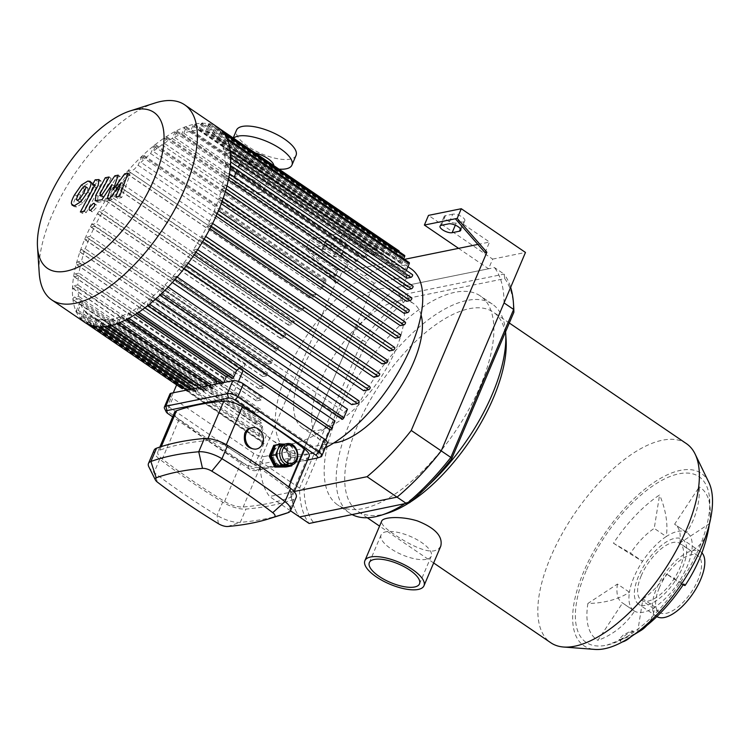 <?xml version="1.0" encoding="UTF-8"?>
<svg xmlns="http://www.w3.org/2000/svg" width="750" height="750" viewBox="0 0 750 750"><rect width="100%" height="100%" fill="white"/><g stroke="black" fill="none" stroke-linecap="round" stroke-linejoin="round"><path stroke-width="0.56" stroke-dasharray="3.75 2.81" d="M513.684 306.806A156.431 68.906 -55.7 0 0 504.769 278.625L408.337 298.209A156.431 68.906 -55.7 0 0 366.253 342.253L362.372 340.162A159.666 70.331 124.3 0 1 406.575 293.916L504.084 274.116A159.666 70.331 124.3 0 1 510.656 287.353M408.337 298.209L406.575 293.916L396.975 287.381A159.666 70.331 -55.7 0 0 352.781 333.628L362.372 340.162L299.569 488.137L304.134 488.587A156.431 68.906 -55.7 0 0 313.247 522.234L309.131 523.472A159.666 70.331 124.3 0 1 299.569 488.137L289.969 481.603A159.666 70.331 -55.7 0 0 299.531 516.938A159.666 70.331 -55.7 0 1 289.969 481.603L259.978 461.175L335.616 282.975L305.906 249.122L310.022 239.438L342.825 232.781L338.719 242.456L307.734 248.756L337.444 282.6L335.616 282.975M366.253 342.253L304.134 488.587M313.247 522.234L409.678 502.65M504.769 278.625L504.084 274.116L494.484 267.581L396.975 287.381M504.047 302.916A159.666 70.331 -55.7 0 0 494.484 267.581M337.697 414.909A126.516 55.734 -55.7 0 0 337.781 504.994A126.516 55.734 -55.7 0 0 455.062 431.803A126.516 55.734 -55.7 0 0 480.225 295.866A126.516 55.734 -55.7 0 0 337.697 414.909M352.781 333.628L289.969 481.603L374.203 283.163L407.006 276.497L342.825 232.781M630.666 636.994A8.081 2.325 -36.8 0 0 633.722 631.959A8.081 2.325 -36.8 0 0 632.053 631.697A8.081 2.325 -36.8 0 0 624.159 636.319A8.081 2.325 -36.8 0 0 620.766 641.634A8.081 2.325 -36.8 0 0 622.594 641.869M620.616 639.459L629.062 635.606L633 630.994L631.369 630.778L623.184 635.062L619.069 639.366L620.616 639.459M613.462 543.225A70.106 1.997 -146.5 0 0 642.553 561.319L630.562 553.153L613.462 543.225A91.997 40.528 -55.7 0 1 659.597 494.944L654.234 528.375A47.212 20.794 -55.7 0 0 630.562 553.153M681.553 583.913A70.106 1.997 33.5 0 1 678.609 582.244A47.212 20.794 -55.7 0 0 691.725 551.344A47.212 20.794 -55.7 0 0 687.159 532.762A47.212 20.794 -55.7 0 0 686.597 532.406L674.606 524.241L699.281 486.891A70.106 62.906 -59.9 0 1 686.597 532.406A47.212 20.794 -55.7 0 0 666.234 536.55A70.106 43.069 56.7 0 0 659.597 494.944M646.706 625.603A70.106 43.069 -123.3 0 0 654.928 607.022A47.212 20.794 -55.7 0 1 643.444 612.159A47.212 20.794 -55.7 0 1 634.566 611.156L622.566 602.981L597.881 640.331A70.106 62.906 120.1 0 0 634.566 611.156A47.212 20.794 -55.7 0 1 634.003 610.8A47.212 20.794 -55.7 0 1 629.438 592.228L617.438 584.053L587.897 603.45A70.106 45.9 9.1 0 0 629.438 592.228A47.212 20.794 -55.7 0 1 642.553 561.319A47.212 20.794 -55.7 0 1 666.234 536.55L654.234 528.375M709.2 524.738A70.106 45.9 -170.9 0 0 709.266 523.772L679.725 543.169L691.725 551.344A70.106 45.9 -170.9 0 0 708.928 527.016M679.725 543.169A47.212 20.794 -55.7 0 0 675.159 524.587A47.212 20.794 -55.7 0 0 674.606 524.241M709.266 523.772A91.997 40.528 -55.7 0 0 710.156 515.756A91.997 40.528 -55.7 0 0 699.281 486.891M637.566 632.278L642.928 598.847L654.928 607.022A47.212 20.794 -55.7 0 0 678.609 582.244L666.609 574.069L683.709 583.997M642.928 598.847A47.212 20.794 -55.7 0 0 666.609 574.069M617.438 584.053A47.212 20.794 -55.7 0 0 622.003 602.634A47.212 20.794 -55.7 0 0 622.566 602.981M587.897 603.45A91.997 40.528 -55.7 0 0 597.881 640.331M440.756 546.216L438.281 549.253L434.681 550.725C425.222 553.013 406.931 543.113 394.359 534.45C385.134 528.403 380.906 523.969 381.675 521.138M426.384 559.331A27.244 10.069 23 0 1 396.216 551.953A27.244 10.069 23 0 1 381.094 534.919A27.244 10.069 23 0 1 410.1 536.297A27.244 10.069 23 0 1 431.25 556.209A27.244 10.069 23 0 1 426.384 559.331M641.259 575.709A34.275 15.103 -55.7 0 0 641.287 600.112A34.275 15.103 -55.7 0 0 673.059 580.284A34.275 15.103 -55.7 0 0 679.875 543.45A34.275 15.103 -55.7 0 0 641.259 575.709M708.816 482.316A104.287 45.938 -55.7 0 0 651.169 484.369A104.287 45.938 -55.7 0 0 583.809 571.462A104.287 45.938 -55.7 0 0 594.984 649.425M586.087 570.994A100.247 44.156 -55.7 0 0 606.197 645.262A100.247 44.156 -55.7 0 0 606.966 645.103A100.247 44.156 -55.7 0 0 679.078 584.381A100.247 44.156 -55.7 0 0 709.172 495.047A100.247 44.156 -55.7 0 0 657.131 483.084A100.247 44.156 -55.7 0 0 586.087 570.994M686.4 443.625A120.459 53.062 -55.7 0 0 550.706 556.969A120.459 53.062 -55.7 0 0 550.781 642.741M506.1 339.572A120.459 53.062 -55.7 0 0 493.313 312.113A120.459 53.062 -55.7 0 0 357.609 425.447A120.459 53.062 -55.7 0 0 357.694 511.219A120.459 53.062 -55.7 0 0 387.928 513.066M409.097 502.847A120.459 53.062 -55.7 0 0 410.531 501.928M505.584 331.809A126.516 55.734 -55.7 0 0 492.225 304.031A126.516 55.734 -55.7 0 0 349.697 423.075A126.516 55.734 -55.7 0 0 349.781 513.169A126.516 55.734 -55.7 0 0 352.35 514.697M404.044 504.197A126.516 55.734 -55.7 0 0 428.569 485.091M638.531 576.262A39.131 17.231 -55.7 0 0 638.55 604.125A39.131 17.231 -55.7 0 0 674.822 581.484A39.131 17.231 -55.7 0 0 682.612 539.447A39.131 17.231 -55.7 0 0 638.531 576.262M701.916 552.834A39.131 17.231 -55.7 0 0 700.603 551.7A39.131 17.231 -55.7 0 0 656.522 588.516A39.131 17.231 -55.7 0 0 656.55 616.378A39.131 17.231 -55.7 0 0 656.878 616.594M659.259 587.962A34.275 15.103 -55.7 0 0 659.278 612.375A34.275 15.103 -55.7 0 0 691.059 592.537A34.275 15.103 -55.7 0 0 697.875 555.712A34.275 15.103 -55.7 0 0 659.259 587.962M452.728 214.181L445.444 215.662A7.275 2.691 -157 0 0 444.141 216.497A7.275 2.691 -157 0 0 448.181 221.044A7.275 2.691 -157 0 0 456.234 223.012L463.528 221.531A7.275 2.691 -157 0 0 464.822 220.697A7.275 2.691 -157 0 0 460.781 216.15A7.275 2.691 -157 0 0 452.728 214.181L448.622 223.856M334.266 238.228L326.972 239.709A7.275 2.691 -157 0 0 325.678 240.544A7.275 2.691 -157 0 0 329.719 245.091A7.275 2.691 -157 0 0 337.772 247.069L345.066 245.587A7.275 2.691 -157 0 0 346.359 244.753A7.275 2.691 -157 0 0 342.319 240.206A7.275 2.691 -157 0 0 334.266 238.228L330.159 247.912A7.275 2.691 23 0 1 338.212 249.881A7.275 2.691 23 0 1 342.253 254.428A7.275 2.691 23 0 1 340.95 255.262L333.666 256.744A7.275 2.691 23 0 1 325.613 254.775A7.275 2.691 23 0 1 321.572 250.228A7.275 2.691 23 0 1 322.866 249.394L330.159 247.912M337.444 282.6L341.925 272.044L307.734 248.756L305.906 249.122M341.925 272.044L372.909 265.753L338.719 242.456M485.062 252.628L489.553 242.062L455.353 218.775M294.3 491.475L269.541 496.509A159.666 70.331 124.3 0 1 259.978 461.175M477.881 244.434L489.553 242.062M407.006 276.497L402.9 286.181L372.909 265.753L404.484 259.341M458.569 248.353L488.559 268.781L492.666 259.106L428.484 215.391M492.666 259.106L525.469 252.441M374.203 283.163L310.022 239.438M488.559 268.781L402.9 286.181M290.494 510.778L269.541 496.509M177.197 277.041L176.438 276.525A1.613 0.713 -55.7 0 0 176.109 276.478L172.116 277.284A109.95 48.431 -55.7 0 0 181.228 266.438L186.094 265.444A1.613 0.713 -55.7 0 0 187.453 264.169A1.613 0.713 -55.7 0 0 187.594 262.725A1.613 0.713 -55.7 0 0 187.266 262.678L183.562 263.428A109.95 48.431 -55.7 0 0 191.213 252.872L195.581 251.991A1.613 0.713 -55.7 0 0 196.931 250.716A1.613 0.713 -55.7 0 0 197.081 249.272A1.613 0.713 -55.7 0 0 196.753 249.225L193.181 249.947A109.95 48.431 -55.7 0 0 199.688 239.625L203.719 238.809A1.613 0.713 -55.7 0 0 205.078 237.534A1.613 0.713 -55.7 0 0 205.219 236.091A1.613 0.713 -55.7 0 0 204.891 236.044L201.366 236.756A109.95 48.431 -55.7 0 0 206.888 226.631L210.694 225.862A1.613 0.713 -55.7 0 0 212.044 224.588A1.613 0.713 -55.7 0 0 212.184 223.144A1.613 0.713 -55.7 0 0 211.866 223.097L208.303 223.819A109.95 48.431 -55.7 0 0 212.925 213.872L216.572 213.131A1.613 0.713 -55.7 0 0 217.931 211.856A1.613 0.713 -55.7 0 0 218.072 210.412A1.613 0.713 -55.7 0 0 217.753 210.366L214.097 211.106A109.95 48.431 -55.7 0 0 217.847 201.347L221.4 200.625A1.613 0.713 -55.7 0 0 222.759 199.35A1.613 0.713 -55.7 0 0 222.9 197.906A1.613 0.713 -55.7 0 0 222.581 197.859L218.766 198.628A109.95 48.431 -55.7 0 0 221.616 189.047L225.15 188.334A1.613 0.713 -55.7 0 0 226.5 187.059A1.613 0.713 -55.7 0 0 226.641 185.616A1.613 0.713 -55.7 0 0 226.322 185.569L222.281 186.384A109.95 48.431 -55.7 0 0 224.147 177L227.719 176.278A1.613 0.713 -55.7 0 0 229.069 175.003A1.613 0.713 -55.7 0 0 229.219 173.559A1.613 0.713 -55.7 0 0 228.891 173.513L224.522 174.403A109.95 48.431 -55.7 0 0 225.244 165.253L228.947 164.494A1.613 0.713 -55.7 0 0 230.297 163.228A1.613 0.713 -55.7 0 0 230.438 161.775A1.613 0.713 -55.7 0 0 230.119 161.728L225.253 162.722A109.95 48.431 -55.7 0 0 224.503 153.872L228.506 153.056A1.613 0.713 -55.7 0 0 229.856 151.781A1.613 0.713 -55.7 0 0 229.997 150.338A1.613 0.713 -55.7 0 0 229.678 150.291L224.025 151.434A109.95 48.431 -55.7 0 0 223.097 147.994L226.734 139.425A1.613 0.713 -55.7 0 0 226.734 138.272A1.613 0.713 -55.7 0 0 224.916 139.791L222.338 145.866A109.95 48.431 -55.7 0 0 219.019 139.688L222.15 132.309A1.613 0.713 -55.7 0 0 222.15 131.156A1.613 0.713 -55.7 0 0 220.331 132.684L217.941 138.3A109.95 48.431 -55.7 0 0 213.684 134.362L216.497 127.734A1.613 0.713 -55.7 0 0 216.497 126.581A1.613 0.713 -55.7 0 0 214.678 128.1L212.372 133.519A109.95 48.431 -55.7 0 0 207.375 131.325L209.972 125.194A1.613 0.713 -55.7 0 0 209.972 124.041L392.447 248.334A1.613 0.713 -55.7 0 0 390.628 249.853L388.35 255.206A109.95 48.431 124.3 0 1 389.85 255.609L207.375 131.325M390.628 249.853L208.153 125.569L205.884 130.922A109.95 48.431 -55.7 0 0 200.25 130.209L202.697 124.434A1.613 0.713 -55.7 0 0 202.697 123.281L385.172 247.575A1.613 0.713 -55.7 0 0 383.353 249.094L381.056 254.494A109.95 48.431 124.3 0 1 382.725 254.503L200.25 130.209M383.353 249.094L200.878 124.809L198.581 130.209A109.95 48.431 -55.7 0 0 192.375 130.866L194.728 125.325A1.613 0.713 -55.7 0 0 194.728 124.172A1.613 0.713 -55.7 0 0 192.9 125.691L190.547 131.231A109.95 48.431 -55.7 0 0 183.778 133.219L186.066 127.809A1.613 0.713 -55.7 0 0 186.066 126.666A1.613 0.713 -55.7 0 0 184.247 128.184L181.791 133.959A109.95 48.431 -55.7 0 0 174.441 137.306L176.719 131.953A1.613 0.713 -55.7 0 0 176.709 130.8A1.613 0.713 -55.7 0 0 174.891 132.319L172.294 138.45A109.95 48.431 -55.7 0 0 164.306 143.278L166.603 137.859A1.613 0.713 -55.7 0 0 166.603 136.716A1.613 0.713 -55.7 0 0 164.784 138.234L161.972 144.863A109.95 48.431 -55.7 0 0 153.244 151.434L155.634 145.819A1.613 0.713 -55.7 0 0 155.634 144.666A1.613 0.713 -55.7 0 0 153.806 146.184L150.675 153.572A109.95 48.431 -55.7 0 0 141 162.375L143.578 156.309A1.613 0.713 -55.7 0 0 143.578 155.156A1.613 0.713 -55.7 0 0 141.759 156.675L138.122 165.253A109.95 48.431 -55.7 0 0 133.809 169.753L128.166 170.906A1.613 0.713 -55.7 0 0 126.806 172.172A1.613 0.713 -55.7 0 0 126.666 173.625A1.613 0.713 -55.7 0 0 126.994 173.672L130.988 172.856A109.95 48.431 -55.7 0 0 121.875 183.713L117.009 184.697A1.613 0.713 -55.7 0 0 115.65 185.972A1.613 0.713 -55.7 0 0 115.509 187.416A1.613 0.713 -55.7 0 0 115.838 187.463L119.541 186.713A109.95 48.431 -55.7 0 0 111.891 197.269L107.522 198.15A1.613 0.713 -55.7 0 0 106.172 199.425A1.613 0.713 -55.7 0 0 106.022 200.878A1.613 0.713 -55.7 0 0 106.35 200.916L109.922 200.194A109.95 48.431 -55.7 0 0 103.416 210.516L99.384 211.341A1.613 0.713 -55.7 0 0 98.025 212.606A1.613 0.713 -55.7 0 0 97.884 214.059A1.613 0.713 -55.7 0 0 98.213 214.106L101.737 213.384A109.95 48.431 -55.7 0 0 96.216 223.509L92.409 224.288A1.613 0.713 -55.7 0 0 91.059 225.553A1.613 0.713 -55.7 0 0 90.919 227.006A1.613 0.713 -55.7 0 0 91.237 227.053L94.8 226.331A109.95 48.431 -55.7 0 0 90.178 236.269L86.531 237.009A1.613 0.713 -55.7 0 0 85.172 238.284A1.613 0.713 -55.7 0 0 85.031 239.728A1.613 0.713 -55.7 0 0 85.35 239.775L89.006 239.034A109.95 48.431 -55.7 0 0 85.256 248.803L81.703 249.525A1.613 0.713 -55.7 0 0 80.344 250.791A1.613 0.713 -55.7 0 0 80.203 252.244A1.613 0.713 -55.7 0 0 80.522 252.291L84.328 251.512A109.95 48.431 -55.7 0 0 81.487 261.094L77.953 261.816A1.613 0.713 -55.7 0 0 76.603 263.081A1.613 0.713 -55.7 0 0 76.463 264.534A1.613 0.713 -55.7 0 0 76.781 264.581L80.822 263.756A109.95 48.431 -55.7 0 0 78.956 273.141L75.384 273.863A1.613 0.713 -55.7 0 0 74.034 275.138A1.613 0.713 -55.7 0 0 73.884 276.581A1.613 0.713 -55.7 0 0 74.212 276.628L78.581 275.747A109.95 48.431 -55.7 0 0 77.859 284.897L74.156 285.647A1.613 0.713 -55.7 0 0 72.806 286.922A1.613 0.713 -55.7 0 0 72.656 288.366A1.613 0.713 -55.7 0 0 72.984 288.412L77.85 287.428A109.95 48.431 -55.7 0 0 78.6 296.278L74.597 297.084A1.613 0.713 -55.7 0 0 73.247 298.359A1.613 0.713 -55.7 0 0 73.106 299.803A1.613 0.713 -55.7 0 0 73.425 299.85L79.078 298.706A109.95 48.431 -55.7 0 0 80.006 302.147L76.369 310.725L258.844 435.009A1.613 0.713 -55.7 0 0 258.844 436.163A1.613 0.713 -55.7 0 0 260.663 434.634L263.241 428.569A109.95 48.431 124.3 0 1 262.481 426.431L80.006 302.147M258.844 436.163L76.369 311.869A1.613 0.713 -55.7 0 0 78.188 310.35L80.766 304.284A109.95 48.431 -55.7 0 0 84.084 310.453L80.953 317.831L263.419 442.116A1.613 0.713 -55.7 0 0 263.428 443.269A1.613 0.713 -55.7 0 0 263.991 443.231L177.019 383.981L176.634 384.881M263.428 443.269L80.953 318.984A1.613 0.713 -55.7 0 0 82.772 317.466L85.153 311.841A109.95 48.431 -55.7 0 0 89.419 315.778L86.606 322.406A1.613 0.713 -55.7 0 0 86.606 323.559A1.613 0.713 -55.7 0 0 88.425 322.041L90.722 316.622A109.95 48.431 -55.7 0 0 95.728 318.825L93.131 324.947A1.613 0.713 -55.7 0 0 93.131 326.1A1.613 0.713 -55.7 0 0 94.95 324.581L97.219 319.219A109.95 48.431 -55.7 0 0 102.853 319.931L100.406 325.706A1.613 0.713 -55.7 0 0 100.406 326.859A1.613 0.713 -55.7 0 0 102.225 325.341L104.522 319.931A109.95 48.431 -55.7 0 0 110.728 319.284L108.375 324.825A1.613 0.713 -55.7 0 0 108.375 325.969A1.613 0.713 -55.7 0 0 110.203 324.45L112.556 318.909A109.95 48.431 -55.7 0 0 119.325 316.931L117.038 322.331A1.613 0.713 -55.7 0 0 117.038 323.484A1.613 0.713 -55.7 0 0 118.856 321.956L121.312 316.181A109.95 48.431 -55.7 0 0 128.663 312.834L126.384 318.197A1.613 0.713 -55.7 0 0 126.394 319.341A1.613 0.713 -55.7 0 0 128.212 317.822L130.809 311.7A109.95 48.431 -55.7 0 0 138.797 306.863L136.5 312.281A1.613 0.713 -55.7 0 0 136.5 313.434A1.613 0.713 -55.7 0 0 138.319 311.906L141.131 305.278A109.95 48.431 -55.7 0 0 149.859 298.706L147.469 304.331A1.613 0.713 -55.7 0 0 147.469 305.475A1.613 0.713 -55.7 0 0 149.297 303.956L152.428 296.578A109.95 48.431 -55.7 0 0 162.103 287.766L159.525 293.841A1.613 0.713 -55.7 0 0 159.525 294.994A1.613 0.713 -55.7 0 0 161.344 293.466L164.981 284.897A109.95 48.431 -55.7 0 0 169.294 280.387L175.162 279.394M263.991 443.231L254.616 465.309L167.644 406.069L233.709 392.653L320.691 451.894L254.616 465.309M173.278 392.794L167.644 406.069M238.463 381.45L233.709 392.653M325.706 440.062L320.691 451.894M177.019 383.981A1.613 0.713 -55.7 0 0 178.266 382.509L180.656 376.884A109.95 48.431 -55.7 0 0 184.913 380.822L182.1 387.45A1.613 0.713 -55.7 0 0 182.1 388.603M239.578 368.212A109.95 48.431 -55.7 0 0 245.353 363.75L242.963 369.375A1.613 0.713 -55.7 0 0 242.972 370.519M228.028 375.778A109.95 48.431 -55.7 0 0 234.291 371.906L231.994 377.325A1.613 0.713 -55.7 0 0 231.994 378.478M217.078 381.122A109.95 48.431 -55.7 0 0 224.156 377.878L221.888 383.241A1.613 0.713 -55.7 0 0 221.888 384.394A1.613 0.713 -55.7 0 0 223.706 382.866L223.847 382.528M207.544 385.134L208.05 383.953A109.95 48.431 -55.7 0 0 214.819 381.975L212.531 387.375A1.613 0.713 -55.7 0 0 212.531 388.528A1.613 0.713 -55.7 0 0 214.35 387.009L215.531 384.216M190.912 388.509L192.722 384.262A109.95 48.431 -55.7 0 0 198.347 384.975L195.9 390.75A1.613 0.713 -55.7 0 0 195.9 391.903A1.613 0.713 -55.7 0 0 197.719 390.384L200.016 384.975A109.95 48.431 -55.7 0 0 206.222 384.328L203.869 389.869A1.613 0.713 -55.7 0 0 203.878 391.022A1.613 0.713 -55.7 0 0 205.697 389.494L207.225 385.903M183.572 387.703A1.613 0.713 -55.7 0 0 183.919 387.084L186.225 381.666A109.95 48.431 -55.7 0 0 191.222 383.869L188.625 389.991A1.613 0.713 -55.7 0 0 188.625 391.144A1.613 0.713 -55.7 0 0 190.444 389.625L190.594 389.278M184.913 380.822L89.419 315.778M90.722 316.622L186.225 381.666M191.222 383.869L95.728 318.825M97.219 319.219L192.722 384.262M198.347 384.975L102.853 319.931M104.522 319.931L200.016 384.975M206.222 384.328L110.728 319.284M112.556 318.909L208.05 383.953M214.819 381.975L119.325 316.931M121.312 316.181L126.347 319.613M224.156 377.878L128.663 312.834M130.809 311.7L135.131 314.634M234.291 371.906L138.797 306.863M141.131 305.278L144.938 307.866M245.353 363.75L149.859 298.706M334.903 420.863A109.95 48.431 124.3 0 1 272.128 440.231A109.95 48.431 124.3 0 1 266.559 434.738L84.084 310.453M80.766 304.284L263.241 428.569M79.078 298.706L261.553 422.991A109.95 48.431 124.3 0 1 261.075 420.562L78.6 296.278M77.85 287.428L260.325 411.713A109.95 48.431 124.3 0 1 260.334 409.181L77.859 284.897M78.581 275.747L261.056 400.031A109.95 48.431 124.3 0 1 261.431 397.425L78.956 273.141M80.822 263.756L263.297 388.041A109.95 48.431 124.3 0 1 263.962 385.378L81.487 261.094M84.328 251.512L266.803 375.797A109.95 48.431 124.3 0 1 267.731 373.087L85.256 248.803M89.006 239.034L271.481 363.319A109.95 48.431 124.3 0 1 272.062 361.941A109.95 48.431 124.3 0 1 272.653 360.553L90.178 236.269M410.916 268.706A109.95 48.431 -55.7 0 0 287.053 372.15A109.95 48.431 -55.7 0 0 287.128 450.441A109.95 48.431 -55.7 0 0 325.266 447.778M94.8 226.331L277.275 350.616A109.95 48.431 124.3 0 1 278.691 347.794L96.216 223.509M101.737 213.384L284.213 337.678A109.95 48.431 124.3 0 1 285.891 334.809L103.416 210.516M109.922 200.194L292.387 324.478A109.95 48.431 124.3 0 1 294.366 321.553L111.891 197.269M119.541 186.713L302.016 310.997A109.95 48.431 124.3 0 1 304.341 307.997L121.875 183.713M130.988 172.856L313.463 297.141A109.95 48.431 124.3 0 1 316.284 294.037L133.809 169.753M138.122 165.253L320.587 289.537A109.95 48.431 124.3 0 1 323.475 286.659L141 162.375M150.675 153.572L333.15 277.856A109.95 48.431 124.3 0 1 335.719 275.728L153.244 151.434M161.972 144.863L344.438 269.156A109.95 48.431 124.3 0 1 346.781 267.562L164.306 143.278M172.294 138.45L354.769 262.734A109.95 48.431 124.3 0 1 356.916 261.591L174.441 137.306M181.791 133.959L364.266 258.244A109.95 48.431 124.3 0 1 366.253 257.503L183.778 133.219M190.547 131.231L373.022 255.516A109.95 48.431 124.3 0 1 374.85 255.15L192.375 130.866M198.581 130.209L381.056 254.494M205.884 130.922L388.35 255.206M212.372 133.519L394.847 257.803A109.95 48.431 124.3 0 1 395.916 258.488A109.95 48.431 124.3 0 1 396.159 258.656L213.684 134.362M217.941 138.3L400.416 262.584A109.95 48.431 124.3 0 1 401.494 263.981L219.019 139.688M222.338 145.866L404.803 270.15A109.95 48.431 124.3 0 1 405.572 272.288L223.097 147.994M224.025 151.434L406.5 275.728A109.95 48.431 124.3 0 1 406.978 278.156M230.672 158.072L224.503 153.872M225.253 162.722L407.728 287.006A109.95 48.431 124.3 0 1 407.719 289.537M230.137 168.581L225.244 165.253M224.522 174.403L406.997 298.688A109.95 48.431 124.3 0 1 406.622 301.294M228.319 179.841L224.147 177M222.281 186.384L404.756 310.669A109.95 48.431 124.3 0 1 404.091 313.331M225.319 191.569L221.616 189.047M218.766 198.628L401.241 322.913A109.95 48.431 124.3 0 1 400.312 325.631M221.241 203.663L217.847 201.347M214.097 211.106L396.572 335.4A109.95 48.431 124.3 0 1 395.4 338.166M216.113 216.047L212.925 213.872M208.303 223.819L390.778 348.103A109.95 48.431 124.3 0 1 389.353 350.916M209.934 228.713L206.888 226.631M201.366 236.756L383.841 361.041A109.95 48.431 124.3 0 1 382.153 363.909M202.65 241.65L199.688 239.625M193.181 249.947L375.656 374.231A109.95 48.431 124.3 0 1 373.678 377.166M194.156 254.878L191.213 252.872M183.562 263.428L366.038 387.722A109.95 48.431 124.3 0 1 363.703 390.722M184.209 268.463L181.228 266.438M172.116 277.284L354.591 401.578A109.95 48.431 124.3 0 1 351.759 404.672M172.387 282.497L169.294 280.387M164.981 284.897L168.15 287.053M347.456 409.181A109.95 48.431 124.3 0 1 344.569 412.05L162.103 287.766M152.428 296.578L155.859 298.912M261.553 422.991L255.9 424.144A1.613 0.713 124.3 0 1 255.581 424.097A1.613 0.713 124.3 0 1 255.722 422.644A1.613 0.713 124.3 0 1 257.072 421.378L261.075 420.562M260.325 411.713L255.459 412.697A1.613 0.713 124.3 0 1 255.131 412.65A1.613 0.713 124.3 0 1 255.281 411.206A1.613 0.713 124.3 0 1 256.631 409.931L260.334 409.181M261.056 400.031L256.688 400.922A1.613 0.713 124.3 0 1 256.359 400.875A1.613 0.713 124.3 0 1 256.509 399.422A1.613 0.713 124.3 0 1 257.859 398.156L261.431 397.425M263.297 388.041L259.256 388.866A1.613 0.713 124.3 0 1 258.938 388.819A1.613 0.713 124.3 0 1 259.078 387.375A1.613 0.713 124.3 0 1 260.428 386.1L263.962 385.378M266.803 375.797L262.997 376.575A1.613 0.713 124.3 0 1 262.678 376.528A1.613 0.713 124.3 0 1 262.819 375.084A1.613 0.713 124.3 0 1 264.169 373.809L267.731 373.087M271.481 363.319L267.825 364.059A1.613 0.713 124.3 0 1 267.506 364.012A1.613 0.713 124.3 0 1 267.647 362.569A1.613 0.713 124.3 0 1 268.997 361.294L272.653 360.553M85.153 311.841L180.656 376.884M320.587 289.537L324.234 280.959A1.613 0.713 124.3 0 1 326.053 279.441A1.613 0.713 124.3 0 1 326.053 280.594L323.475 286.659M333.15 277.856L336.281 270.478A1.613 0.713 124.3 0 1 338.1 268.95A1.613 0.713 124.3 0 1 338.1 270.103L335.719 275.728M344.438 269.156L347.259 262.519A1.613 0.713 124.3 0 1 349.078 261A1.613 0.713 124.3 0 1 349.078 262.153L346.781 267.562M354.769 262.734L357.366 256.603A1.613 0.713 124.3 0 1 359.184 255.084A1.613 0.713 124.3 0 1 359.184 256.238L356.916 261.591M364.266 258.244L366.722 252.469A1.613 0.713 124.3 0 1 368.541 250.95A1.613 0.713 124.3 0 1 368.541 252.103L366.253 257.503M373.022 255.516L375.375 249.975A1.613 0.713 124.3 0 1 377.194 248.456A1.613 0.713 124.3 0 1 377.203 249.609L374.85 255.15M406.5 275.728L412.153 274.575L229.678 150.291M407.728 287.006L412.594 286.022L230.119 161.728M406.997 298.688L411.366 297.797L228.891 173.513M404.756 310.669L408.797 309.853L226.322 185.569M401.241 322.913L405.047 322.144L222.581 197.859M396.572 335.4L400.219 334.65L217.753 210.366M358.912 400.809A1.613 0.713 -55.7 0 0 358.584 400.763L354.591 401.578M370.069 387.009A1.613 0.713 -55.7 0 0 369.741 386.962L366.038 387.722M379.547 373.556A1.613 0.713 -55.7 0 0 379.228 373.509L375.656 374.231M387.694 360.375A1.613 0.713 -55.7 0 0 387.366 360.328L383.841 361.041M394.659 347.428A1.613 0.713 -55.7 0 0 394.341 347.381L390.778 348.103M316.284 294.037L310.641 295.191A1.613 0.713 -55.7 0 0 309.281 296.466A1.613 0.713 -55.7 0 0 309.141 297.909A1.613 0.713 -55.7 0 0 309.459 297.956L313.463 297.141M304.341 307.997L299.484 308.981A1.613 0.713 -55.7 0 0 298.125 310.256A1.613 0.713 -55.7 0 0 297.984 311.7A1.613 0.713 -55.7 0 0 298.303 311.747L302.016 310.997M294.366 321.553L289.997 322.444A1.613 0.713 -55.7 0 0 288.647 323.709A1.613 0.713 -55.7 0 0 288.497 325.162A1.613 0.713 -55.7 0 0 288.825 325.209L292.387 324.478M285.891 334.809L281.859 335.625A1.613 0.713 -55.7 0 0 280.5 336.9A1.613 0.713 -55.7 0 0 280.359 338.344A1.613 0.713 -55.7 0 0 280.678 338.391L284.213 337.678M278.691 347.794L274.884 348.572A1.613 0.713 -55.7 0 0 273.534 349.847A1.613 0.713 -55.7 0 0 273.384 351.291A1.613 0.713 -55.7 0 0 273.712 351.337L277.275 350.616M409.209 262.556A1.613 0.713 -55.7 0 0 407.381 264.075L404.803 270.15M404.625 255.45A1.613 0.713 -55.7 0 0 402.806 256.969L400.416 262.584M398.972 250.866A1.613 0.713 -55.7 0 0 397.144 252.394L394.847 257.803M382.725 254.503L385.172 248.719A1.613 0.713 -55.7 0 0 385.172 247.575M389.85 255.609L392.447 249.488A1.613 0.713 -55.7 0 0 392.447 248.334M396.159 258.656L398.972 252.019A1.613 0.713 -55.7 0 0 399.094 251.672M401.494 263.981L403.688 258.797M405.572 272.288L406.341 270.45M342 419.278A1.613 0.713 124.3 0 1 342 418.125L344.569 412.05M262.481 426.431L258.844 435.009M266.559 434.738L263.419 442.116M421.05 314.812A82.622 36.394 -55.7 0 0 413.531 303.544A82.622 36.394 -55.7 0 0 320.447 381.281A82.622 36.394 -55.7 0 0 320.503 440.119A82.622 36.394 -55.7 0 0 333.741 442.987M302.456 369.028A82.622 36.394 -55.7 0 0 302.512 427.856A82.622 36.394 -55.7 0 0 379.097 380.062A82.622 36.394 -55.7 0 0 395.531 291.291A82.622 36.394 -55.7 0 0 302.456 369.028M217.997 127.519A118.031 51.994 -55.7 0 0 85.031 238.575A118.031 51.994 -55.7 0 0 80.138 251.259A118.031 51.994 -55.7 0 0 85.106 322.622M155.016 102.994A118.031 51.994 -55.7 0 0 51.675 215.859A118.031 51.994 -55.7 0 0 39.216 273M115.331 190.903L126.647 175.219L129.994 174.544L121.706 197.55L117.75 198.347L123.244 184.059L112.144 199.491L109.144 200.1L113.963 185.944L103.997 201.141L98.906 202.191L97.2 202.031L98.081 196.284L107.287 179.138L111.122 178.359L102.122 195.113L102.328 196.988L103.519 196.744L116.859 177.206L120.216 176.531L115.331 190.903L113.316 189.525M124.622 173.841L126.647 175.219M127.969 173.166L129.994 174.544M119.691 196.172L121.706 197.55M115.725 196.969L117.75 198.347M121.219 182.681L123.244 184.059M110.119 198.112L112.144 199.491M107.128 198.722L109.144 200.1M111.938 184.566L113.963 185.944M101.972 199.763L103.997 201.141M105.263 177.759L107.287 179.138M109.097 176.981L111.122 178.359M99.694 195.572L101.719 196.95L100.303 195.609M101.494 195.366L103.519 196.744M114.834 175.828L116.859 177.206M118.191 175.144L120.216 176.531M77.503 200.194L79.528 201.572L78.291 200.878L80.522 195.272L84.553 189.253L86.925 187.828L88.125 188.531L85.866 194.184L81.862 200.156L79.528 201.572L76.266 199.5M84.9 186.45L86.1 187.144M89.7 193.406L82.959 203.044L76.631 206.944L74.287 206.7L73.434 204.975C73.266 203.175 74.353 200.194 76.688 196.05L83.456 186.366L89.822 182.456L92.138 182.7L92.981 184.434C93.15 186.225 92.062 189.216 89.7 193.406L87.675 192.028M71.409 203.597L73.434 204.975M90.956 183.056L92.981 184.434M100.163 186.694L86.222 212.569L82.387 213.347L96.122 187.847L95.934 185.963L94.453 186.263L97.181 181.2L101.053 180.928L100.163 186.694L98.138 185.316M84.197 211.191L86.222 212.569M80.362 211.969L82.387 213.347M94.509 184.622L95.934 185.963L93.909 184.584M92.428 184.884L94.453 186.263M95.156 179.822L97.181 181.2M93.431 203.316L95.447 204.694C96.787 204.609 97.059 205.631 96.281 207.759L92.456 211.762C91.125 211.847 90.844 210.825 91.622 208.706L95.447 204.694L96.272 204.816L94.247 203.438M90.431 210.384L92.456 211.762L91.631 211.641L89.606 210.262M283.8 444.272A10.913 8.925 -101.5 0 1 285.347 444.122A10.913 8.925 -101.5 0 1 293.447 449.644A10.913 8.925 -101.5 0 1 294.066 460.481A10.913 8.925 -101.5 0 1 288.141 465.656M284.559 444.113L290.541 444.188L296.353 455.091L292.284 464.681M287.222 466.791L291.797 456.019L285.984 445.116L275.606 444.984M274.219 450.984A9.703 7.941 -101.5 0 1 279.478 446.381A9.703 7.941 -101.5 0 1 289.191 454.312A9.703 7.941 -101.5 0 1 283.341 465.394A9.703 7.941 -101.5 0 1 275.175 461.334A9.703 7.941 -101.5 0 1 274.219 450.984M285.984 445.116L290.541 444.188M291.797 456.019L296.353 455.091M273.3 451.172A9.703 7.941 -101.5 0 1 278.569 446.569A9.703 7.941 -101.5 0 1 288.281 454.5A9.703 7.941 -101.5 0 1 282.431 465.581A9.703 7.941 -101.5 0 1 274.266 461.522A9.703 7.941 -101.5 0 1 273.3 451.172M275.522 445.181L285.075 445.294L290.887 456.206L289.359 456.516L284.784 467.288M290.887 456.206L286.397 466.781M285.075 445.294L283.931 445.528L289.359 456.516M273.75 445.359L283.931 445.528M307.659 460.003L255.206 470.653A4.847 1.791 23 0 1 248.878 468.75L172.659 416.841M164.512 408.469A8.081 2.991 -157 0 0 167.25 411.197L248.231 466.359A8.081 2.991 -157 0 0 258.778 469.519L316.716 458.156M320.287 457.031L325.809 444.028A8.081 2.991 -157 0 0 327.253 443.1M325.809 444.028L264.3 456.516L258.778 469.519L255.206 470.653M309.188 456.394A16.172 5.981 23 0 1 307.256 457.987A370.359 136.941 23 0 1 259.922 467.597A16.172 5.981 23 0 1 241.341 462.028A370.359 136.941 23 0 1 179.034 419.587A16.172 5.981 23 0 1 174.562 412.359M250.866 427.884C262.491 424.856 267.084 447.581 255.581 449.203M148.847 466.856A20.212 7.472 -157 0 0 154.059 472.5A374.4 138.431 -157 0 0 217.059 515.409A20.212 7.472 -157 0 0 240.281 522.366A374.4 138.431 -157 0 0 282.844 514.425M154.106 450.188A20.212 7.472 -157 0 0 159.694 459.225A374.4 138.431 -157 0 0 222.694 502.134A20.212 7.472 -157 0 0 245.916 509.091A374.4 138.431 -157 0 0 293.766 499.369A20.212 7.472 -157 0 0 296.184 497.381M198.853 387.6L201.984 386.962M248.878 468.75L248.231 466.359L253.744 453.356A8.081 2.991 -157 0 0 264.3 456.516M253.744 453.356L172.762 398.203L167.25 411.197L167.897 413.597M169.884 394.116A8.081 2.991 -157 0 0 172.762 398.203M207.094 440.569A16.172 5.981 23 0 1 225.675 446.128A370.359 136.941 23 0 1 287.991 488.578A16.172 5.981 23 0 1 292.462 495.806A16.172 5.981 23 0 1 290.531 497.4A370.359 136.941 23 0 1 243.197 507.009A16.172 5.981 23 0 1 224.616 501.441A370.359 136.941 23 0 1 162.3 459A16.172 5.981 23 0 1 157.828 451.772A16.172 5.981 23 0 1 159.759 450.178A370.359 136.941 23 0 1 207.094 440.569L207.966 438.525M260.672 192.441A16.172 5.981 23 0 1 242.775 188.053A16.172 5.981 23 0 1 233.794 177.947A16.172 5.981 23 0 1 251.006 178.763A16.172 5.981 23 0 1 263.559 190.584A16.172 5.981 23 0 1 260.672 192.441M273.844 165.647A16.172 5.981 23 0 1 273.666 166.762A16.172 5.981 23 0 1 270.787 168.619A16.172 5.981 23 0 1 267.956 168.816A16.172 5.981 23 0 1 246.394 159.656A16.172 5.981 23 0 1 243.9 154.125A16.172 5.981 23 0 1 255.169 152.925M280.519 169.2A32.334 11.953 23 0 1 237.394 150.891A32.334 11.953 23 0 1 232.406 139.828A32.334 11.953 23 0 1 233.559 138.206M296.053 155.419A32.334 11.953 23 0 1 290.278 159.122A32.334 11.953 23 0 1 254.475 150.366A32.334 11.953 23 0 1 236.522 130.144M441.328 225.338L445.444 215.662M455.325 225.169L456.234 223.012M460.416 228.863L463.528 221.531M322.866 249.394L326.972 239.709M333.666 256.744L337.772 247.069M340.95 255.262L345.066 245.587M86.606 322.406L182.1 387.45M88.425 322.041L183.919 387.084M93.131 324.947L188.625 389.991M94.95 324.581L98.306 326.869M100.406 325.706L195.9 390.75M102.225 325.341L104.241 326.709M194.841 388.416L197.719 390.384M108.375 324.825L203.869 389.869M110.203 324.45L111.534 325.359M117.038 322.331L212.531 387.375M118.856 321.956L119.794 322.603M211.472 385.041L214.35 387.009M126.384 318.197L221.888 383.241M128.212 317.822L128.887 318.281M136.5 312.281L231.994 377.325M138.319 311.906L138.806 312.244M74.597 297.084L257.072 421.378M73.425 299.85L255.9 424.144M74.156 285.647L256.631 409.931M72.984 288.412L255.459 412.697M75.384 273.863L257.859 398.156M74.212 276.628L256.688 400.922M77.953 261.816L260.428 386.1M76.781 264.581L259.256 388.866M81.703 249.525L264.169 373.809M80.522 252.291L262.997 376.575M85.35 239.775L267.825 364.059M143.578 156.309L326.053 280.594M141.759 156.675L324.234 280.959M155.634 145.819L338.1 270.103M153.806 146.184L336.281 270.478M166.603 137.859L349.078 262.153M164.784 138.234L347.259 262.519M176.719 131.953L359.184 256.238M174.891 132.319L357.366 256.603M186.066 127.809L368.541 252.103M184.247 128.184L366.722 252.469M192.9 125.691L375.375 249.975M228.506 153.056L230.531 154.444M228.947 164.494L230.428 165.506M227.719 176.278L228.872 177.066M225.15 188.334L226.078 188.963M221.4 200.625L222.169 201.141M176.109 276.478L358.584 400.763M187.266 262.678L369.741 386.962M196.753 249.225L379.228 373.509M204.891 236.044L387.366 360.328M211.866 223.097L394.341 347.381M210.694 225.862L211.219 226.219M126.994 173.672L309.459 297.956M115.838 187.463L298.303 311.747M106.35 200.916L288.825 325.209M98.213 214.106L280.678 338.391M91.237 227.053L273.712 351.337M224.916 139.791L407.381 264.075M220.331 132.684L402.806 256.969M214.678 128.1L397.144 252.394M128.166 170.906L310.641 295.191M117.009 184.697L299.484 308.981M107.522 198.15L289.997 322.444M99.384 211.341L281.859 335.625M92.409 224.288L274.884 348.572M86.531 237.009L268.997 361.294M226.734 139.425L227.503 139.95M222.15 132.309L224.175 133.688M216.497 127.734L398.972 252.019M209.972 125.194L392.447 249.488M202.697 124.434L385.172 248.719M194.728 125.325L377.203 249.609M216.572 213.131L217.209 213.562M159.525 293.841L342 418.125M147.469 304.331L242.963 369.375M78.188 310.35L260.663 434.634M82.772 317.466L178.266 382.509M96.881 200.812L98.906 202.191M96.056 194.906L98.081 196.284M100.097 193.734L102.122 195.113M78.497 193.884L80.522 195.272M82.528 187.875L84.553 189.253M83.841 192.806L85.866 194.184M79.837 198.778L81.862 200.156M80.934 201.666L82.959 203.044M74.606 205.566L76.631 206.944M74.662 194.672L76.688 196.05M81.431 184.987L83.456 186.366M87.797 181.078L89.822 182.456M94.097 186.469L96.122 187.847M97.341 179.381L99.356 180.759M290.878 465.103A10.913 8.925 78.5 0 0 297.45 452.634A10.913 8.925 78.5 0 0 286.528 443.719M227.719 526.491L240.281 522.366L245.916 509.091M159.694 459.225L154.059 472.5L157.472 482.194M218.428 523.706L217.059 515.409L222.694 502.134M293.766 499.369L288.131 512.644M159.759 450.178L161.287 446.588M179.034 419.587L162.3 459M224.616 501.441L241.341 462.028M259.922 467.597L243.197 507.009M225.675 446.128L226.294 444.675M288.703 486.9L287.991 488.578M290.531 497.4L307.256 457.987M633.722 631.959L633 630.994M620.766 641.634L619.069 639.366M687.159 532.762L675.159 524.587M634.003 610.8L622.003 602.634M419.503 583.866L431.25 556.209M369.347 562.575L381.094 534.919M509.316 323.016L493.313 312.113M433.65 562.959L379.556 526.116M367.284 517.753L357.694 511.219M492.225 304.031L480.225 295.866M349.781 513.169L337.781 504.994M710.156 515.756L709.172 495.047M634.134 634.594L606.966 645.103M700.603 551.7L682.612 539.447M656.55 616.378L638.55 604.125M697.875 555.712L679.875 543.45M659.278 612.375L641.287 600.112M440.034 226.172L444.141 216.497M460.716 230.381L464.822 220.697M321.572 250.228L325.678 240.544M342.253 254.428L346.359 244.753M186.966 390.019L188.625 391.144M221.888 384.394L220.228 383.259M407.944 266.681L395.916 258.488M287.128 450.441L272.128 440.231M255.581 424.097L73.106 299.803M255.131 412.65L72.656 288.366M256.359 400.875L73.884 276.581M258.938 388.819L76.463 264.534M262.678 376.528L80.203 252.244M326.053 279.441L143.578 155.156M338.1 268.95L155.634 144.666M349.078 261L166.603 136.716M359.184 255.084L176.709 130.8M368.541 250.95L186.066 126.666M187.594 262.725L188.241 263.166M197.081 249.272L197.644 249.656M205.219 236.091L205.716 236.419M126.666 173.625L309.141 297.909M115.509 187.416L297.984 311.7M106.022 200.878L288.497 325.162M97.884 214.059L280.359 338.344M90.919 227.006L273.384 351.291M85.031 239.728L267.506 364.012M216.497 126.581L219.431 128.578M194.728 124.172L377.194 248.456M413.531 303.544L395.531 291.291M320.503 440.119L302.512 427.856M95.175 200.653L97.2 202.031M78.609 201.478L76.584 200.1M87.806 187.912L85.791 186.534M72.263 205.322L74.287 206.7M90.113 181.322L92.138 182.7M99.028 179.55L101.053 180.928M282.431 465.581L283.341 465.394M278.569 446.569L279.478 446.381M159.834 447.066L157.828 451.772M294.216 491.681L292.462 495.806M263.559 190.584L273.666 166.762M233.794 177.947L234.206 176.962M236.053 172.613L238.369 167.175M239.634 164.175L243.9 154.125M267.956 168.816L279 169.153M246.394 159.656L237.394 150.891M232.406 139.828L233.203 137.963"/><path stroke-width="1.12" d="M451.762 458.606A156.431 68.906 -55.7 0 1 409.678 502.65L309.131 523.472L299.531 516.938L397.041 497.137L406.641 503.672A159.666 70.331 124.3 0 0 450.834 457.425L451.762 458.606L513.872 312.272L513.647 309.45L450.834 457.425L441.234 450.891L504.047 302.916L513.647 309.45A159.666 70.331 124.3 0 0 513.45 303.234A159.666 70.331 124.3 0 0 510.656 287.353M513.872 312.272A156.431 68.906 -55.7 0 0 513.684 306.806L513.45 303.234M290.494 510.778L299.531 516.938L397.041 497.137A159.666 70.331 -55.7 0 0 441.234 450.891L411.244 430.463A159.666 70.331 124.3 0 1 367.05 476.709L294.3 491.475M622.594 641.869A8.081 2.325 -36.8 0 0 630.666 636.994M646.706 625.603A70.106 43.069 -123.3 0 1 641.381 630.197A70.106 43.069 -123.3 0 1 637.566 632.278A91.997 40.528 -55.7 0 0 683.709 583.997A70.106 1.997 33.5 0 1 685.078 585.469C697.388 566.991 705.337 547.509 708.928 527.016A70.106 45.9 -170.9 0 0 709.2 524.738M685.078 585.469A70.106 1.997 33.5 0 1 681.553 583.913M418.238 589.444A32.091 11.869 23 0 1 382.706 580.753A32.091 11.869 23 0 1 364.884 560.681A32.091 11.869 23 0 1 399.066 562.303A32.091 11.869 23 0 1 423.975 585.759A32.091 11.869 23 0 1 418.238 589.444M364.884 560.681L381.675 521.138C382.894 517.059 400.912 515.822 417.422 520.922C435.281 528 443.062 536.438 440.756 546.216L423.975 585.759M414.647 586.987A27.244 10.069 23 0 1 384.478 579.609A27.244 10.069 23 0 1 369.347 562.575A27.244 10.069 23 0 1 398.363 563.953A27.244 10.069 23 0 1 419.503 583.866A27.244 10.069 23 0 1 414.647 586.987M433.65 562.959L550.781 642.741A120.459 53.062 -55.7 0 0 563.616 647.025L594.984 649.425A104.287 45.938 -55.7 0 0 680.55 585.384A104.287 45.938 -55.7 0 0 708.816 482.316L695.091 453.994A120.459 53.062 -55.7 0 0 686.4 443.625L509.316 323.016M563.616 647.025A120.459 53.062 -55.7 0 0 662.447 573.056A120.459 53.062 -55.7 0 0 695.091 453.994M352.35 514.697A126.516 55.734 -55.7 0 0 381.544 515.109L387.928 513.066A120.459 53.062 -55.7 0 0 409.097 502.847M410.531 501.928A120.459 53.062 -55.7 0 0 506.1 339.572L505.659 332.878A126.516 55.734 -55.7 0 0 505.584 331.809M381.544 515.109A126.516 55.734 -55.7 0 0 404.044 504.197M428.569 485.091A126.516 55.734 -55.7 0 0 505.659 332.878M656.878 616.594A39.131 17.231 -55.7 0 0 691.959 594.994A39.131 17.231 -55.7 0 0 701.916 552.834M441.328 225.338L448.622 223.856A7.275 2.691 23 0 1 456.675 225.825A7.275 2.691 23 0 1 460.716 230.381A7.275 2.691 23 0 1 459.422 231.216L452.128 232.697A7.275 2.691 23 0 1 444.075 230.719A7.275 2.691 23 0 1 440.034 226.172A7.275 2.691 23 0 1 441.328 225.338M455.353 218.775L424.378 225.066L428.484 215.391L461.288 208.725L457.181 218.409L455.353 218.775L485.062 252.628L486.891 252.253L411.244 430.463M457.181 218.409L486.891 252.253M404.484 259.341L477.881 244.434M458.569 248.353L424.378 225.066M367.05 476.709L397.041 497.137A159.666 70.331 -55.7 0 0 441.234 450.891L525.469 252.441L461.288 208.725M209.972 124.041A1.613 0.713 -55.7 0 0 208.153 125.569M202.697 123.281A1.613 0.713 -55.7 0 0 200.878 124.809M76.369 310.725A1.613 0.713 -55.7 0 0 76.369 311.869M80.953 317.831A1.613 0.713 -55.7 0 0 80.953 318.984M174.938 279.244A1.613 0.713 -55.7 0 0 176.297 277.969A1.613 0.713 -55.7 0 0 176.438 276.525M176.634 384.881L173.278 392.794M147.778 305.681L242.972 370.519A1.613 0.713 -55.7 0 0 243.084 370.575L330.056 429.816L325.706 440.062M243.084 370.575L238.463 381.45M136.753 313.603L231.994 378.478A1.613 0.713 -55.7 0 0 233.812 376.95L236.634 370.322A109.95 48.431 -55.7 0 0 239.578 368.212M223.847 382.528L226.303 376.744A109.95 48.431 -55.7 0 0 228.028 375.778M215.531 384.216L216.806 381.225A109.95 48.431 -55.7 0 0 217.078 381.122M207.225 385.903L207.544 385.134M190.594 389.278L190.912 388.509M86.616 323.569L182.1 388.603A1.613 0.713 -55.7 0 0 183.572 387.703M126.347 319.613L216.806 381.225M135.131 314.634L226.303 376.744M144.938 307.866L236.634 370.322M325.266 447.778A109.95 48.431 -55.7 0 0 407.137 355.509A109.95 48.431 -55.7 0 0 410.916 268.706L407.944 266.681M412.153 274.575A1.613 0.713 124.3 0 1 412.472 274.622A1.613 0.713 124.3 0 1 412.331 276.075A1.613 0.713 124.3 0 1 410.972 277.341L406.978 278.156L230.672 158.072M412.594 286.022A1.613 0.713 124.3 0 1 412.913 286.069A1.613 0.713 124.3 0 1 412.772 287.512A1.613 0.713 124.3 0 1 411.422 288.788L407.719 289.537L230.137 168.581M411.366 297.797A1.613 0.713 124.3 0 1 411.684 297.844A1.613 0.713 124.3 0 1 411.544 299.297A1.613 0.713 124.3 0 1 410.194 300.562L406.622 301.294L228.319 179.841M408.797 309.853A1.613 0.713 124.3 0 1 409.116 309.9A1.613 0.713 124.3 0 1 408.975 311.344A1.613 0.713 124.3 0 1 407.616 312.619L404.091 313.331L225.319 191.569M405.047 322.144A1.613 0.713 124.3 0 1 405.375 322.191A1.613 0.713 124.3 0 1 405.234 323.634A1.613 0.713 124.3 0 1 403.875 324.909L400.312 325.631L221.241 203.663M400.219 334.65A1.613 0.713 124.3 0 1 400.547 334.697A1.613 0.713 124.3 0 1 400.406 336.15A1.613 0.713 124.3 0 1 399.047 337.416L395.4 338.166L216.113 216.047M211.219 226.219L393.159 350.147L389.353 350.916L209.934 228.713M204.159 239.109L386.194 363.094L382.153 363.909L202.65 241.65M195.938 252.234L378.056 376.275L373.678 377.166L194.156 254.878M186.384 265.641L368.569 389.728L363.703 390.722L184.209 268.463M175.162 279.394L357.413 403.528L351.759 404.672L172.387 282.497M168.15 287.053L347.456 409.181L343.819 417.759A1.613 0.713 124.3 0 1 342 419.278L159.891 295.238M155.859 298.912L334.903 420.863L331.772 428.241A1.613 0.713 124.3 0 1 330.056 429.816M357.413 403.528A1.613 0.713 -55.7 0 0 358.762 402.253A1.613 0.713 -55.7 0 0 358.912 400.809L177.197 277.041M368.569 389.728A1.613 0.713 -55.7 0 0 369.919 388.463A1.613 0.713 -55.7 0 0 370.069 387.009L188.241 263.166M378.056 376.275A1.613 0.713 -55.7 0 0 379.406 375A1.613 0.713 -55.7 0 0 379.547 373.556L197.644 249.656M386.194 363.094A1.613 0.713 -55.7 0 0 387.544 361.819A1.613 0.713 -55.7 0 0 387.694 360.375L205.716 236.419M393.159 350.147A1.613 0.713 -55.7 0 0 394.519 348.872A1.613 0.713 -55.7 0 0 394.659 347.428L212.625 223.434M399.094 251.672A1.613 0.713 -55.7 0 0 398.972 250.866L219.431 128.578M403.688 258.797L404.625 256.594A1.613 0.713 -55.7 0 0 404.625 255.45L222.188 131.184M406.341 270.45L409.209 263.709A1.613 0.713 -55.7 0 0 409.209 262.556L226.809 138.319M333.741 442.987A82.622 36.394 -55.7 0 0 397.097 392.316A82.622 36.394 -55.7 0 0 421.05 314.812M37.5 246.937L39.216 273A118.031 51.994 -55.7 0 0 51.759 299.906L85.106 322.622A118.031 51.994 -55.7 0 0 194.522 254.344A118.031 51.994 -55.7 0 0 217.997 127.519L184.641 104.803A118.031 51.994 -55.7 0 0 155.016 102.994L130.134 110.934A94.425 41.597 -55.7 0 0 47.466 201.234A94.425 41.597 -55.7 0 0 37.5 246.937A94.425 41.597 -55.7 0 0 135.056 213.844A94.425 41.597 -55.7 0 0 130.134 110.934M51.759 299.906A118.031 51.994 -55.7 0 0 161.175 231.628A118.031 51.994 -55.7 0 0 184.641 104.803M100.303 195.609L100.097 193.734L109.097 176.981L105.263 177.759L96.056 194.906L95.175 200.653L101.972 199.763L111.938 184.566L107.128 198.722L110.119 198.112L121.219 182.681L115.725 196.969L119.691 196.172L127.969 173.166L124.622 173.841L113.316 189.525L118.191 175.144L114.834 175.828L101.494 195.366L99.694 195.572M76.266 199.5L77.503 200.194L79.837 198.778L83.841 192.806L86.1 187.144L84.9 186.45L82.528 187.875L78.497 193.884L76.266 199.5L77.503 200.194M86.1 187.144L84.9 186.45M80.934 201.666L87.675 192.028C90.038 187.838 91.125 184.847 90.956 183.056L90.113 181.322L87.797 181.078L81.431 184.987L74.662 194.672C72.328 198.816 71.241 201.797 71.409 203.597L72.263 205.322L74.606 205.566L80.934 201.666M93.909 184.584L94.097 186.469L80.362 211.969L84.197 211.191L98.138 185.316L99.028 179.55L95.156 179.822L92.428 184.884L94.509 184.622M93.431 203.316L89.597 207.319C88.819 209.447 89.1 210.469 90.431 210.384L94.256 206.381C95.034 204.253 94.763 203.231 93.431 203.316L94.247 203.438M89.606 210.262L90.431 210.384M290.878 465.103L288.141 465.656A10.913 8.925 -101.5 0 1 286.584 465.806A10.913 8.925 -101.5 0 1 278.484 460.294A10.913 8.925 -101.5 0 1 277.875 449.447A10.913 8.925 -101.5 0 1 283.8 444.272L286.528 443.719A10.913 8.925 78.5 0 0 280.603 448.894A10.913 8.925 78.5 0 0 281.691 460.538A10.913 8.925 78.5 0 0 290.878 465.103C302.438 463.453 298.509 441.094 286.528 443.719M292.284 464.681L291.778 465.872L281.391 465.741L275.587 454.838L280.162 444.056L284.559 444.113M280.162 444.056L275.606 444.984L271.031 455.766L276.834 466.669L287.222 466.791L291.778 465.872M276.834 466.669L281.391 465.741M271.031 455.766L275.587 454.838M286.397 466.781L274.781 467.091L269.175 456.141L273.75 445.359L275.522 445.181M286.312 466.978L274.781 467.091M275.925 466.856L270.113 455.953L269.175 456.141M270.113 455.953L274.688 445.172M172.659 416.841L167.897 413.597A4.847 1.791 23 0 1 166.256 411.956A4.847 1.791 23 0 1 167.034 410.587L228.544 398.1A4.847 1.791 23 0 1 234.872 399.994L315.853 455.156A4.847 1.791 23 0 1 316.941 458.109A4.847 1.791 23 0 1 316.716 458.156L307.659 460.003M320.287 457.031A8.081 2.991 -157 0 0 320.653 456.938A8.081 2.991 -157 0 0 321.731 456.103A8.081 2.991 -157 0 0 318.853 452.016L237.872 396.863A8.081 2.991 -157 0 0 227.316 393.703L165.806 406.191A8.081 2.991 -157 0 0 164.362 407.119A8.081 2.991 -157 0 0 164.512 408.469L166.256 411.956M234.872 399.994L237.872 396.863L243.384 383.859A8.081 2.991 -157 0 0 232.838 380.7L227.316 393.703L228.544 398.1M243.384 383.859L324.366 439.022L318.853 452.016L315.853 455.156M321.731 456.103L327.253 443.1A8.081 2.991 -157 0 0 324.366 439.022M159.834 447.066L174.562 412.359A16.172 5.981 23 0 1 176.494 410.766A370.359 136.941 23 0 1 223.828 401.156A16.172 5.981 23 0 1 242.4 406.716A370.359 136.941 23 0 1 304.716 449.166A16.172 5.981 23 0 1 309.188 456.394L294.216 491.681M262.509 443.822A10.913 8.925 -101.5 0 1 256.584 448.997A10.913 8.925 -101.5 0 1 247.397 444.431A10.913 8.925 -101.5 0 1 246.309 432.787A10.913 8.925 -101.5 0 1 252.234 427.603A10.913 8.925 -101.5 0 1 261.422 432.169A10.913 8.925 -101.5 0 1 262.509 443.822M256.584 448.997L255.581 449.203C246.619 448.472 243.019 443.1 244.781 433.097L246.478 430.425L248.934 428.55L252.234 427.603M211.791 471.159A362.278 133.95 23 0 1 272.747 512.681A8.081 2.991 23 0 1 274.012 517.087A362.278 133.95 23 0 1 268.903 518.812A362.278 133.95 23 0 1 227.719 526.491A8.081 2.991 23 0 1 218.428 523.706A362.278 133.95 23 0 1 157.472 482.194A8.081 2.991 23 0 1 155.381 479.934A8.081 2.991 23 0 1 156.197 477.778A362.278 133.95 23 0 1 202.5 468.375A8.081 2.991 23 0 1 211.791 471.159L221.962 458.719A20.212 7.472 -157 0 0 198.741 451.762A374.4 138.431 -157 0 0 150.891 461.475A20.212 7.472 -157 0 0 148.472 463.463A20.212 7.472 -157 0 0 148.847 466.856L155.381 479.934M268.903 518.812L282.844 514.425A374.4 138.431 -157 0 0 288.131 512.644A20.212 7.472 -157 0 0 290.55 510.656A20.212 7.472 -157 0 0 284.962 501.619A374.4 138.431 -157 0 0 221.962 458.719L227.597 445.444A20.212 7.472 -157 0 0 204.375 438.488A374.4 138.431 -157 0 0 156.525 448.2A20.212 7.472 -157 0 0 154.106 450.188L148.472 463.463M290.55 510.656L296.184 497.381A20.212 7.472 -157 0 0 290.597 488.344A374.4 138.431 -157 0 0 227.597 445.444M167.034 410.587L165.806 406.191L171.319 393.188L198.853 387.6M201.984 386.962L232.838 380.7M171.319 393.188A8.081 2.991 -157 0 0 169.884 394.116L164.362 407.119M255.169 152.925A16.172 5.981 23 0 1 273.844 165.647M233.559 138.206A32.334 11.953 23 0 1 269.259 142.519A32.334 11.953 23 0 1 291.938 165.094A32.334 11.953 23 0 1 286.172 168.806A32.334 11.953 23 0 1 280.519 169.2L279 169.153M233.203 137.963L236.522 130.144A32.334 11.953 23 0 1 270.956 131.775A32.334 11.953 23 0 1 296.053 155.419L291.938 165.094M452.128 232.697L455.325 225.169M459.422 231.216L460.416 228.863M98.306 326.869L190.087 389.381M104.241 326.709L194.841 388.416M111.534 325.359L205.697 389.494M119.794 322.603L211.472 385.041M128.887 318.281L223.35 382.631M138.806 312.244L233.812 376.95M230.531 154.444L410.972 277.341M230.428 165.506L411.422 288.788M228.872 177.066L410.194 300.562M226.078 188.963L407.616 312.619M222.169 201.141L403.875 324.909M227.503 139.95L409.209 263.709M224.175 133.688L404.625 256.594M217.209 213.562L399.047 337.416M161.578 293.625L343.819 417.759M149.644 304.191L331.772 428.241M282.712 449.531A9.3 7.603 -101.5 0 1 295.988 449.691A9.3 7.603 -101.5 0 1 290.138 463.463A9.3 7.603 -101.5 0 1 282.712 449.531M272.747 512.681L284.962 501.619L290.597 488.344M204.375 438.488L198.741 451.762L202.5 468.375M274.012 517.087L288.131 512.644M156.525 448.2L150.891 461.475L156.197 477.778M161.287 446.588L176.494 410.766M226.294 444.675L242.4 406.716M223.828 401.156L207.966 438.525M304.716 449.166L288.703 486.9M379.556 526.116L367.284 517.753M641.381 630.197L634.134 634.594M93.178 326.128L186.966 390.019M100.491 326.916L195.9 391.903M108.506 326.062L203.878 391.022M212.531 388.528L117.197 323.597M220.228 383.259L126.6 319.491M412.472 274.622L230.137 150.431M412.913 286.069L230.625 161.906M411.684 297.844L229.444 173.719M409.116 309.9L226.922 185.803M405.375 322.191L223.228 198.122M218.447 210.675L400.547 334.697M316.941 458.109L320.653 456.938M234.206 176.962L236.053 172.613M238.369 167.175L239.634 164.175"/></g></svg>
